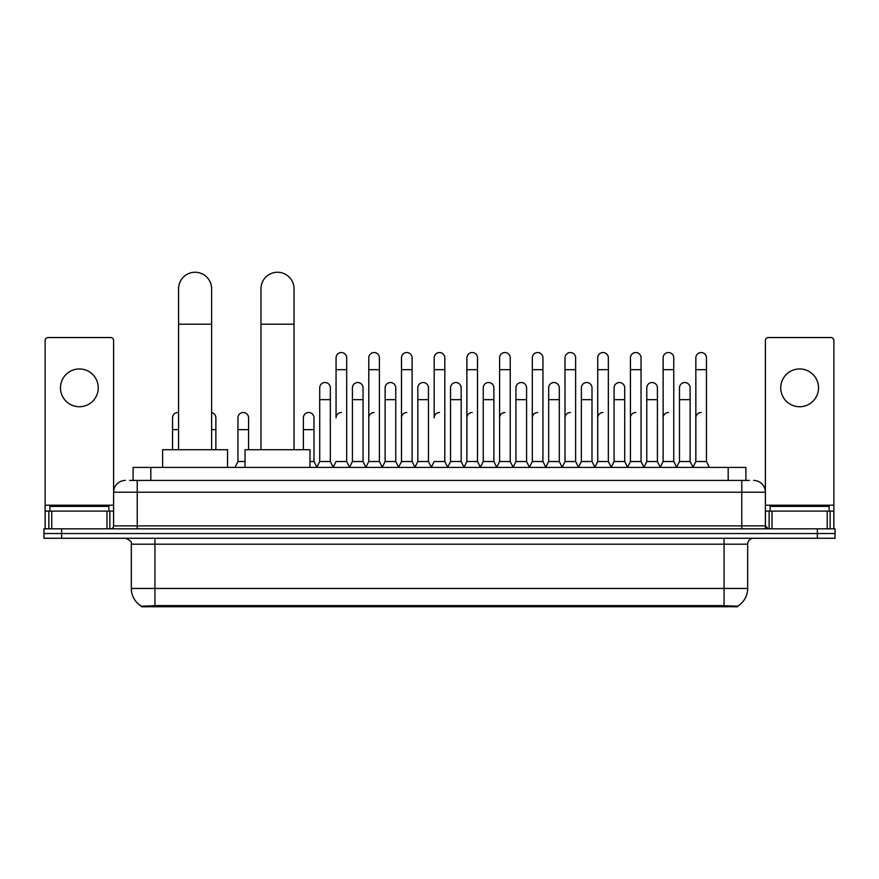 <?xml version="1.0" encoding="UTF-8"?>
<svg xmlns="http://www.w3.org/2000/svg" width="879" height="879" viewBox="0 0 879 879"><rect width="100%" height="100%" fill="white"/><g stroke="black" fill="none" stroke-linecap="round" stroke-linejoin="round"><path stroke-width="1.32" d="M129.554 480.417L137.234 480.417L129.554 480.417L133.103 480.417L133.103 467.419L745.897 467.419L745.897 480.417M737.635 606.752L141.365 606.752L141.365 606.169M131.323 588.447L154.935 588.447L154.935 544.178L131.323 544.178L131.323 588.447A20.667 20.667 0 0 0 141.431 606.213L157.297 605.609L721.703 605.609L737.569 606.213A20.667 20.667 0 0 0 747.677 588.447L747.677 544.178A5.9 5.9 0 0 1 753.578 538.267M835.05 538.267L835.05 533.542L43.95 533.542L43.95 538.267L61.662 538.267L61.662 533.542L43.95 533.542L43.95 528.828L61.662 528.828L61.662 533.542L835.05 533.542L835.05 538.267L61.662 538.267M125.422 480.417A11.812 11.812 0 0 0 113.611 492.218L113.611 525.873A2.956 2.956 0 0 1 110.666 528.828M753.578 480.417A11.812 11.812 0 0 1 765.389 492.218L137.234 492.218L137.234 480.417L749.446 480.417M827.227 528.828L827.227 511.117L833.874 511.117L833.874 528.828L833.874 340.492A2.956 2.956 0 0 0 830.919 337.547L768.334 337.547A2.956 2.956 0 0 0 765.389 340.492L765.389 525.873L768.334 528.828M835.05 528.828L835.05 533.542L835.05 528.828L61.662 528.828M108.886 511.117L108.886 506.392L49.85 506.392L49.85 511.117M79.374 368.949A18.888 18.888 0 0 0 60.475 387.848A18.888 18.888 0 0 0 79.374 406.735A18.888 18.888 0 0 0 98.261 387.848A18.888 18.888 0 0 0 79.374 368.949M106.974 528.828L106.974 511.117L51.773 511.117L51.773 528.828M137.234 528.828L137.234 492.218L113.611 492.218L113.611 340.492A2.956 2.956 0 0 0 110.666 337.547L48.081 337.547A2.956 2.956 0 0 0 45.126 340.492L45.126 511.117L51.773 511.117M106.974 511.117L113.611 511.117M45.126 528.828L45.126 511.117M829.15 511.117L829.15 506.392L770.114 506.392L770.114 511.117M178.558 449.718L178.558 288.773A16.525 16.525 0 0 1 195.083 272.248A16.525 16.525 0 0 1 211.619 288.773A16.525 16.525 0 0 0 195.083 272.248M211.619 449.718L211.619 288.773M227.551 467.419L227.551 449.718L162.615 449.718L162.615 467.419M260.975 449.718L260.975 288.773A16.525 16.525 0 0 1 277.5 272.248A16.525 16.525 0 0 1 294.036 288.773A16.525 16.525 0 0 0 277.5 272.248M294.036 449.718L294.036 288.773M309.968 467.419L309.968 449.718L245.032 449.718L245.032 467.419M333.119 467.419L336.064 461.519L346.689 461.519L349.644 467.419M346.689 461.519L346.689 357.852A5.318 5.318 0 0 0 341.382 352.534A5.318 5.318 0 0 1 341.711 352.545M341.382 412.515A5.318 5.318 0 0 0 336.064 417.833L336.064 369.663L346.689 369.663M336.064 369.663L336.064 357.852A5.318 5.318 0 0 1 341.382 352.534M365.818 467.419L368.773 461.519L379.398 461.519L382.354 467.419M379.398 461.519L379.398 357.852A5.318 5.318 0 0 0 374.091 352.534A5.318 5.318 0 0 1 374.421 352.545M368.773 461.519L368.773 369.663L379.398 369.663M368.773 369.663L368.773 357.852A5.318 5.318 0 0 1 374.091 352.534M398.528 467.419L401.483 461.519L412.108 461.519L415.064 467.419M412.108 461.519L412.108 357.852A5.318 5.318 0 0 0 406.79 352.534A5.318 5.318 0 0 1 407.131 352.545M401.483 461.519L401.483 369.663L412.108 369.663M401.483 369.663L401.483 357.852A5.318 5.318 0 0 1 406.79 352.534M431.237 467.419L434.182 461.519L444.818 461.519L447.763 467.419M444.818 461.519L444.818 357.852A5.318 5.318 0 0 0 439.5 352.534A5.318 5.318 0 0 1 439.83 352.545M439.5 412.515A5.318 5.318 0 0 0 434.182 417.833L434.182 369.663L444.818 369.663M434.182 369.663L434.182 357.852A5.318 5.318 0 0 1 439.5 352.534M463.936 467.419L466.892 461.519L477.517 461.519L480.472 467.419M496.734 467.243L493.877 461.519L483.241 461.519L480.384 467.243L477.517 461.519L477.517 357.852A5.318 5.318 0 0 0 472.21 352.534A5.318 5.318 0 0 1 472.539 352.545M447.675 467.243L450.542 461.519L461.167 461.519L464.035 467.243L466.892 461.519L466.892 369.663L477.517 369.663M466.892 369.663L466.892 357.852A5.318 5.318 0 0 1 472.21 352.534M496.646 467.419L499.602 461.519L510.227 461.519L513.182 467.419M545.881 467.419L542.936 461.519L532.311 461.519L529.444 467.243L526.576 461.519L515.951 461.519L513.094 467.243L510.227 461.519L510.227 357.852A5.318 5.318 0 0 0 504.909 352.534A5.318 5.318 0 0 1 505.249 352.545M499.602 461.519L499.602 369.663L510.227 369.663M499.602 369.663L499.602 357.852A5.318 5.318 0 0 1 504.909 352.534M578.591 467.419L575.635 461.519L565.01 461.519L562.153 467.243L559.286 461.519L548.661 461.519L545.793 467.243L542.936 461.519L542.936 369.663L532.311 369.663L532.311 461.519L529.356 467.419M532.311 369.663L532.311 357.852A5.318 5.318 0 0 1 537.959 352.545A5.318 5.318 0 0 1 542.936 357.852L542.936 369.663M611.301 467.419L608.345 461.519L597.72 461.519L594.852 467.243L591.996 461.519L581.371 461.519L578.503 467.243L575.635 461.519L575.635 369.663L565.01 369.663L565.01 461.519L562.066 467.419M565.01 369.663L565.01 357.852A5.318 5.318 0 0 1 570.658 352.545A5.318 5.318 0 0 1 575.635 357.852L575.635 369.663M644.01 467.419L641.055 461.519L630.43 461.519L627.562 467.243L624.705 461.519L614.069 461.519L611.213 467.243L608.345 461.519L608.345 369.663L597.72 369.663L597.72 461.519L594.764 467.419M597.72 369.663L597.72 357.852A5.318 5.318 0 0 1 603.368 352.545A5.318 5.318 0 0 1 608.345 357.852L608.345 369.663M676.709 467.419L673.764 461.519L663.129 461.519L660.272 467.243L657.404 461.519L646.779 461.519L643.911 467.243L641.055 461.519L641.055 369.663L630.43 369.663L630.43 461.519L627.474 467.419M630.43 369.663L630.43 357.852A5.318 5.318 0 0 1 636.077 352.545A5.318 5.318 0 0 1 641.055 357.852L641.055 369.663M692.883 467.419L695.838 461.519L695.838 369.663L706.463 369.663L706.463 461.519L709.419 467.419L706.463 461.519L695.838 461.519L692.982 467.243L690.114 461.519L679.489 461.519L676.621 467.243L673.764 461.519L673.764 369.663L663.129 369.663L663.129 461.519L660.184 467.419M663.129 369.663L663.129 357.852A5.318 5.318 0 0 1 668.776 352.545A5.318 5.318 0 0 1 673.764 357.852L673.764 369.663M695.838 369.663L695.838 357.852A5.318 5.318 0 0 1 701.486 352.545A5.318 5.318 0 0 1 706.463 357.852L706.463 369.663M316.759 467.419L319.714 461.519L330.339 461.519L333.207 467.243M330.339 461.519L330.339 387.848A5.318 5.318 0 0 0 325.362 382.541A5.318 5.318 0 0 1 330.339 387.848M319.714 461.519L319.714 399.648L330.339 399.648M319.714 399.648L319.714 387.848A5.318 5.318 0 0 1 325.362 382.541M349.556 467.243L352.424 461.519L363.049 461.519L365.906 467.243M363.049 461.519L363.049 387.848A5.318 5.318 0 0 0 358.072 382.541A5.318 5.318 0 0 1 363.049 387.848M352.424 461.519L352.424 399.648L363.049 399.648M352.424 399.648L352.424 387.848A5.318 5.318 0 0 1 358.072 382.541M382.266 467.243L385.123 461.519L395.759 461.519L398.616 467.243M395.759 461.519L395.759 387.848A5.318 5.318 0 0 0 390.77 382.541A5.318 5.318 0 0 1 395.759 387.848M385.123 461.519L385.123 399.648L395.759 399.648M385.123 399.648L385.123 387.848A5.318 5.318 0 0 1 390.77 382.541M414.965 467.243L417.833 461.519L428.458 461.519L431.325 467.243M428.458 461.519L428.458 387.848A5.318 5.318 0 0 0 423.48 382.541A5.318 5.318 0 0 1 428.458 387.848M417.833 461.519L417.833 399.648L428.458 399.648M417.833 399.648L417.833 387.848A5.318 5.318 0 0 1 423.48 382.541M461.167 461.519L461.167 387.848A5.318 5.318 0 0 0 456.19 382.541A5.318 5.318 0 0 1 461.167 387.848M450.542 461.519L450.542 399.648L461.167 399.648M450.542 399.648L450.542 387.848A5.318 5.318 0 0 1 456.19 382.541M493.877 461.519L493.877 387.848A5.318 5.318 0 0 0 488.889 382.541A5.318 5.318 0 0 1 493.877 387.848M483.241 461.519L483.241 399.648L493.877 399.648M483.241 399.648L483.241 387.848A5.318 5.318 0 0 1 488.889 382.541M526.576 461.519L526.576 387.848A5.318 5.318 0 0 0 521.599 382.541A5.318 5.318 0 0 1 526.576 387.848M515.951 461.519L515.951 399.648L526.576 399.648M515.951 399.648L515.951 387.848A5.318 5.318 0 0 1 521.599 382.541M559.286 461.519L559.286 387.848A5.318 5.318 0 0 0 554.308 382.541A5.318 5.318 0 0 1 559.286 387.848M548.661 461.519L548.661 399.648L559.286 399.648M548.661 399.648L548.661 387.848A5.318 5.318 0 0 1 554.308 382.541M591.996 461.519L591.996 387.848A5.318 5.318 0 0 0 587.018 382.541A5.318 5.318 0 0 1 591.996 387.848M581.371 461.519L581.371 399.648L591.996 399.648M581.371 399.648L581.371 387.848A5.318 5.318 0 0 1 587.018 382.541M624.705 461.519L624.705 387.848A5.318 5.318 0 0 0 619.717 382.541A5.318 5.318 0 0 1 624.705 387.848M614.069 461.519L614.069 399.648L624.705 399.648M614.069 399.648L614.069 387.848A5.318 5.318 0 0 1 619.717 382.541M657.404 461.519L657.404 387.848A5.318 5.318 0 0 0 652.427 382.541A5.318 5.318 0 0 1 657.404 387.848M646.779 461.519L646.779 399.648L657.404 399.648M646.779 399.648L646.779 387.848A5.318 5.318 0 0 1 652.427 382.541M690.114 461.519L690.114 387.848A5.318 5.318 0 0 0 685.137 382.541A5.318 5.318 0 0 1 690.114 387.848M679.489 461.519L679.489 399.648L690.114 399.648M679.489 399.648L679.489 387.848A5.318 5.318 0 0 1 685.137 382.541M172.537 449.718L172.537 429.644L178.558 429.644M172.537 429.644L172.537 417.833A5.318 5.318 0 0 1 178.558 412.57A5.318 5.318 0 0 0 178.184 412.526M799.626 368.949A18.888 18.888 0 0 0 780.739 387.848A18.888 18.888 0 0 0 799.626 406.735A18.888 18.888 0 0 0 818.525 387.848A18.888 18.888 0 0 0 799.626 368.949M827.227 511.117L772.026 511.117L772.026 528.828M765.389 511.117L772.026 511.117M765.389 528.828L765.389 525.873L741.766 525.873L741.766 480.417M215.871 449.718L215.871 417.833A5.318 5.318 0 0 0 211.619 412.625A5.318 5.318 0 0 1 215.871 417.833M234.99 467.419L237.945 461.519L245.032 461.519M248.57 449.718L248.57 417.833A5.318 5.318 0 0 0 243.593 412.526A5.318 5.318 0 0 1 248.57 417.833M237.945 461.519L237.945 429.644L248.57 429.644M237.945 429.644L237.945 417.833A5.318 5.318 0 0 1 243.593 412.526M309.968 461.519L313.99 461.519L316.847 467.243M313.99 461.519L313.99 417.833A5.318 5.318 0 0 0 309.001 412.526A5.318 5.318 0 0 1 313.99 417.833M303.365 449.718L303.365 429.644L313.99 429.644M303.365 429.644L303.365 417.833A5.318 5.318 0 0 1 309.001 412.526M368.773 417.833A5.318 5.318 0 0 1 374.091 412.515M401.483 417.833A5.318 5.318 0 0 1 406.79 412.515M466.892 417.833A5.318 5.318 0 0 1 472.21 412.515M499.602 417.833A5.318 5.318 0 0 1 504.909 412.515M532.311 417.833A5.318 5.318 0 0 1 537.618 412.515M565.01 417.833A5.318 5.318 0 0 1 570.328 412.515M597.72 461.519L597.72 417.833A5.318 5.318 0 0 1 603.038 412.515M630.43 417.833A5.318 5.318 0 0 1 635.737 412.515M673.764 461.519L673.764 417.833M663.129 417.833A5.318 5.318 0 0 1 668.447 412.515M695.838 417.833A5.318 5.318 0 0 1 701.156 412.515M721.703 606.752L721.703 605.609M157.297 606.752L157.297 605.609M150.814 480.417L150.814 467.419M728.186 480.417L728.186 467.419M724.065 538.267L724.065 544.178L154.935 544.178L154.935 538.267M747.677 544.178L724.065 544.178L724.065 588.447L747.677 588.447M724.065 605.73L724.065 588.447L154.935 588.447L154.935 605.73M817.338 538.267L817.338 528.828M113.611 525.873L741.766 525.873L741.766 528.828M113.611 505.205L45.126 505.205M113.567 526.389L113.567 511.117M109.875 511.117L109.875 528.828M45.181 511.117L45.181 528.828M48.861 528.828L48.861 511.117M178.558 324.197L211.619 324.197M260.975 324.197L294.036 324.197M833.874 505.205L765.389 505.205M833.819 528.828L833.819 511.117M830.139 511.117L830.139 528.828M765.433 511.117L765.433 526.389M769.125 528.828L769.125 511.117M211.619 429.644L215.871 429.644M131.323 544.178C132.158 542.079 130.18 540.113 125.422 538.267"/></g></svg>
